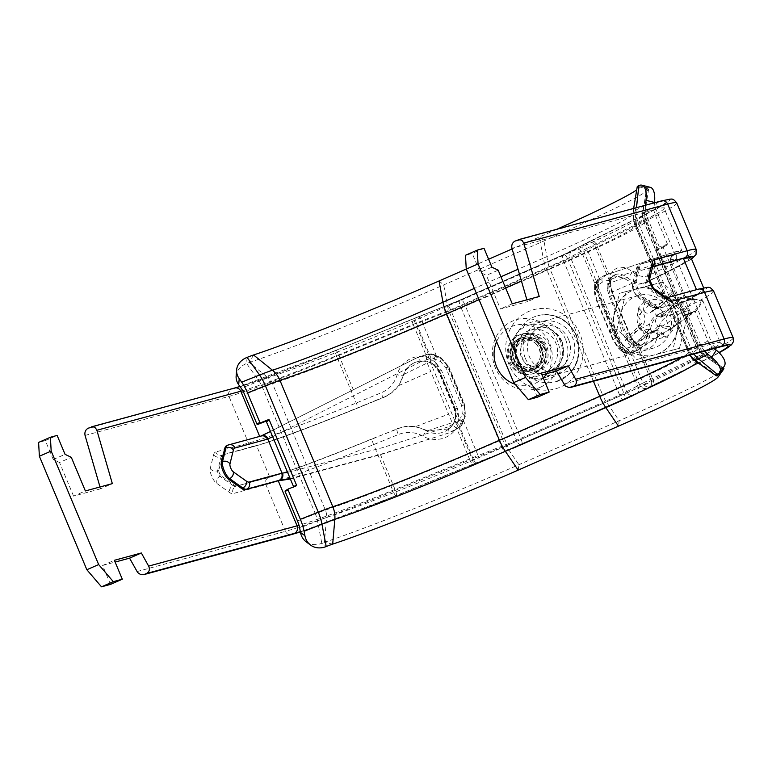 <?xml version="1.0" encoding="UTF-8"?>
<svg xmlns="http://www.w3.org/2000/svg" width="772" height="772" viewBox="0 0 772 772"><rect width="100%" height="100%" fill="white"/><g stroke="black" fill="none" stroke-linecap="round" stroke-linejoin="round"><path stroke-width="0.58" stroke-dasharray="3.86 2.9" d="M285.486 490.625L296.139 485.868M293.621 486.871A0.685 0.637 -120 0 1 293.235 487.547M714.254 348.5L712.469 347.033A13.684 11.802 -117.3 0 1 707.992 341.002L695.109 311.048L687.379 314.04L700.272 343.984A23.266 20.062 62.7 0 0 704.662 351.096M687.379 314.04L683.374 316.105L691.085 313.133L695.099 311.058L687.389 314.03M682.805 315.632L683.374 316.105L691.085 313.133L690.525 312.65L682.805 315.632L655.64 250.688L663.36 247.706L690.525 312.65M663.36 247.706L663.409 246.924L655.689 249.906L655.64 250.688M655.689 249.906L667.404 244.859L667.452 244.068L655.119 214.587A13.684 11.802 -117.3 0 1 654 207.263L654.473 202.795M645.479 205.227A23.266 20.062 62.7 0 0 647.399 217.569L659.684 247.831M667.404 244.859L663.409 246.924M521.708 339.67A15.392 14.475 74.8 0 1 523.609 339.005A15.392 14.475 74.8 0 1 541.616 350.073A15.392 14.475 74.8 0 1 531.667 368.717A15.392 14.475 74.8 0 1 513.988 358.671A15.392 14.475 74.8 0 1 521.708 339.67M524.844 338.821A15.392 14.475 -105.2 0 0 517.124 357.822A15.392 14.475 -105.2 0 0 534.813 367.868A15.392 14.475 -105.2 0 0 544.752 349.214A15.392 14.475 -105.2 0 0 526.755 338.146A15.392 14.475 -105.2 0 0 524.844 338.821M535.556 372.77A20.526 19.3 74.8 0 1 533.018 373.667A20.526 19.3 74.8 0 1 509.433 360.283A20.526 19.3 74.8 0 1 519.73 334.942A20.526 19.3 74.8 0 1 522.268 334.044A20.526 19.3 74.8 0 1 545.852 347.439A20.526 19.3 74.8 0 1 535.556 372.77M540.139 387.322A35.917 33.775 -105.2 0 0 557.268 340.645A35.917 33.775 -105.2 0 0 512.444 321.123A35.917 33.775 -105.2 0 0 495.325 367.8A35.917 33.775 -105.2 0 0 540.139 387.322M650.313 187.326A20.526 8.251 -75.8 0 0 647.341 187.799L646.753 188.233A176.219 8.347 -22.7 0 1 647.94 188.262A176.219 8.347 -22.7 0 1 648.683 188.908A176.219 8.347 -22.7 0 1 543.98 240.951L443.688 284.926A176.219 8.347 -22.7 0 1 249.221 362.512L246.596 363.487A20.526 15.797 4.7 0 0 236.145 375.945M306.195 541.847A20.526 16.82 126.4 0 0 321.799 543.276L326.218 546.537M712.469 347.033L703.244 351.8L722.544 367.588A20.526 9.283 -147.5 0 0 724.387 365.957M723.634 369.209A176.219 8.347 -22.7 0 1 619.183 420.74L518.89 464.705A176.219 8.347 -22.7 0 1 324.433 542.291L321.799 543.276L317.543 520.897L299.652 528.019M556.815 229.274A168.093 7.961 -22.7 0 1 539.348 237.004L512.125 248.931M488.608 259.247L466.249 269.042M637.238 186.65A13.684 0.647 157.3 0 0 637.296 186.699A13.684 0.647 157.3 0 0 637.392 186.708A168.093 7.961 -22.7 0 1 638.521 186.737A168.093 7.961 -22.7 0 1 639.226 187.355A168.093 7.961 -22.7 0 1 636.717 189.864M717.96 374.796L721.955 368.012A176.219 8.347 -22.7 0 1 723.065 368.032M637.296 186.699L646.714 188.233L642.545 213.429A19.126 0.907 157.3 0 0 642.748 213.506A162.651 7.701 -22.7 0 1 644.524 214.124A162.651 7.701 -22.7 0 1 547.888 262.171L447.596 306.137A162.651 7.701 -22.7 0 1 268.106 377.749A13.684 11.628 71.7 0 1 272.516 383.703A21.211 1.004 157.3 0 0 262.499 387.447L244.608 394.56M270.451 431.413L416.301 358.092L430.728 354.3L440.165 358.343C442.51 359.327 445.068 362.29 447.837 367.25L463.663 405.078C465.236 410.617 465.535 414.467 464.541 416.648L460.701 425.932L454.65 430.303L449.034 432.889L380.471 454.66L290.359 479.007M624.857 349.562L622.628 347.342C621.257 346.203 619.318 343.067 616.818 337.933L600.992 300.105C599.091 294.769 598.175 291.083 598.242 289.046L598.725 280.661L606.657 274.639L673.445 252.193L681.811 250.504L675.182 254.499L642.043 263.561A20.526 6.919 66.3 0 0 641.715 263.677A20.526 6.919 66.3 0 0 639.872 266.369L636.446 280.226A10.258 3.455 66.3 0 0 638.126 289.191A10.258 3.455 66.3 0 0 643.52 297.143L656.663 306.513A20.526 6.919 66.3 0 0 660.514 307.69L693.324 298.812L702.848 300.79L697.512 309.668L677.565 324.414L638.126 349.861L634.459 351.598L630.203 352.341L628.688 352.293L624.857 349.562L639.573 384.765A5.819 5.25 61.6 0 0 646.714 388.2A21.548 1.023 -22.7 0 1 649.435 386.82L698.515 362.994A142.656 6.755 157.3 0 0 718.935 352.524M537.37 397.242L529.467 378.328L542.002 374.922M526.89 299.835L527.421 301.659L500.449 308.974L486.389 275.353L480.136 272.362L472.223 253.448L465.477 255.281M568.597 339.477A22.735 21.384 -105.2 0 0 543.044 326.122A22.735 21.384 -105.2 0 0 529.389 356.664A22.735 21.384 -105.2 0 0 554.943 370.01A22.735 21.384 -105.2 0 0 568.597 339.477M457.854 424.204L454.621 421.107L454.998 420.007A5.472 1.727 -163.9 0 0 454.872 420.238A5.472 1.727 -163.9 0 0 458.066 422.863L456.59 428.161A25.997 25.553 -127.3 0 1 422.873 436.141A28.738 28.246 52.7 0 0 398.284 434.549L373.629 444.614A150.521 7.131 -22.7 0 1 265.906 484.681L233.105 493.578A19.155 6.456 -113.7 0 1 229.506 492.478L216.372 483.108A8.897 3.001 -113.7 0 1 211.692 476.218A8.897 3.001 -113.7 0 1 210.245 468.45L213.661 454.592A19.155 6.456 -113.7 0 1 215.697 451.967L248.507 443.07A150.521 7.131 157.3 0 0 356.22 403.003L380.876 392.938A28.738 28.246 52.7 0 0 397.155 374.671A25.997 25.553 -127.3 0 1 426.742 356.799A5.472 0.666 -78.2 0 0 426.424 361.547A5.472 0.666 -78.2 0 0 426.53 361.518A20.526 20.168 52.7 0 0 403.167 375.617A5.472 0.811 15.8 0 1 397.155 374.671M435.813 362.56L431.587 359.559L416.61 323.757A13.684 0.647 157.3 0 0 413.445 325.022L426.742 356.799L431.587 359.559A5.472 1.341 -60.5 0 0 430.959 363.207L434.289 365.59L438.535 371.486L438.978 371.187L438.535 371.486L454.361 409.314L457.342 408.32L454.361 409.314L455.538 416.349L454.621 421.107L452.875 424.484A5.472 0.955 -146.5 0 0 452.836 424.523A5.472 0.955 -146.5 0 0 456.59 428.161L469.887 459.938A13.684 0.647 -22.7 0 1 473.043 458.674L458.066 422.863L458.944 417.864L455.798 415.983L454.805 409.015L438.978 371.187L434.704 365.542L435.813 362.56L441.526 370.492L457.342 408.32L458.944 417.864M429.965 362.705L430.95 363.216A5.472 1.341 -60.5 0 0 431.249 363.245L426.53 361.518M430.477 358.748L430.197 362.715L426.405 361.064L420.296 360.881L414.506 362.531L409.768 365.59L405.445 371.014L398.719 385.595L391.462 392.958L385.469 396.461L359.781 406.95M410.8 364.751L410.26 365.166C415.075 361.624 420.46 360.418 426.424 361.547L430.197 362.715M454.998 420.007L456.348 415.664L455.316 408.735L439.5 370.907L435.244 365.233L430.564 362.435M438.535 371.486L441.526 370.492L438.535 371.486M435.244 365.233L434.704 365.542L431.249 363.245M359.762 406.95C319.396 423.548 272.738 441.198 256.507 445.521L223.706 454.418A13.684 4.613 66.3 0 0 223.484 454.496A13.684 4.613 66.3 0 0 222.249 456.3L218.833 470.158A3.416 1.148 66.3 0 0 219.393 473.139A3.416 1.148 66.3 0 0 221.188 475.793L234.331 485.163A13.684 4.613 66.3 0 0 236.898 485.945L269.698 477.048C285.814 472.85 337.142 453.251 372.953 438.477M627.163 352.881L629.691 352.997A5.472 4.13 -97.3 0 1 628.804 353.248A5.472 4.13 -97.3 0 1 624.172 349.282L597.364 285.196A5.472 4.024 -133.8 0 1 597.48 279.792A5.472 4.024 -133.8 0 1 598.763 279.059L594.923 283.363L595.627 286.952L602.343 282.127L645.016 267.575L668.05 260.289L676.465 258.774L671.379 262.133A5.472 5.23 63.7 0 1 673.956 255.04L673.647 255.165C670.887 256.729 670.028 259.093 671.051 262.277L670.704 262.393A5.472 5.143 74.8 0 1 673.319 255.281L675.182 254.499L655.862 209.27L511.942 248.294M605.991 274.88L603.685 275.787L605.991 274.88M226.64 445.647A20.526 6.919 -113.7 0 1 226.968 445.531L260.955 436.064M259.682 436.412L261.245 435.987A5.472 5.143 74.8 0 0 260.598 436.219L226.968 445.531M100.013 486.978L100.543 488.801L112.345 483.629M676.735 202.911A150.521 7.131 -22.7 0 1 645.595 220.937L596.524 244.763A13.684 0.647 157.3 0 0 594.797 245.641L581.885 252.627A27.367 1.293 -22.7 0 1 567.825 259.228L624.268 394.145A27.367 1.293 157.3 0 0 638.319 387.544L651.23 380.557A13.684 0.647 -22.7 0 1 652.958 379.679L639.67 347.902A5.472 3.609 111.6 0 0 637.778 344.273A5.472 3.609 111.6 0 0 637.768 344.264A5.472 3.609 111.6 0 0 635.771 344.302A20.526 13.259 -110.4 0 0 642.989 344.592A20.526 13.259 -110.4 0 0 650.111 332.645A5.472 2.403 -176 0 1 657.841 333.128A25.997 16.791 69.6 0 1 639.67 347.902L637.016 345.663L636.205 343.347L633.32 342.768L635.771 344.302M637.016 345.663L636.253 344.746A5.472 3.445 136.1 0 0 635.607 342.778A5.472 3.445 136.1 0 0 632.577 342.16L633.329 342.758L631.535 343.424L635.317 345.682L638.106 345.991L642.362 344.534L644.495 342.401L646.309 338.725L649.638 324.008L652.195 319.261L655.332 315.941L695.485 295.454L704.17 289.056L696.576 289.905L663.775 298.803A13.684 4.613 -113.7 0 1 661.208 298.011L648.065 288.651A3.416 1.148 -113.7 0 1 646.27 285.997A3.416 1.148 -113.7 0 1 645.71 283.006L649.127 269.148A13.684 4.613 -113.7 0 1 650.362 267.353A13.684 4.613 -113.7 0 1 650.584 267.276L652.678 266.707M691.49 258.861A145.049 6.871 -22.7 0 1 663.302 274.089L647.534 281.741A34.209 22.089 69.6 0 1 646.27 282.282A34.209 22.089 69.6 0 1 627.038 277.476A20.526 13.259 -110.4 0 0 615.496 274.591A20.526 13.259 -110.4 0 0 609.426 281.326A5.472 3.32 19.9 0 0 611.048 279.86A5.472 3.32 19.9 0 0 611.057 279.84A5.472 3.32 19.9 0 0 609.812 276.54A25.997 16.791 69.6 0 1 632.123 271.657A28.738 18.557 -110.4 0 0 649.339 275.247L665.107 267.585A150.521 7.131 157.3 0 0 696.247 249.559M609.426 281.326L608.896 284.376L610.613 282.185L609.629 280.207L609.812 276.54L596.524 244.763A5.472 4.169 64.1 0 0 590.493 241.173L639.563 217.347A145.049 6.871 157.3 0 0 660.832 201.125L517.51 239.986M660.185 275.247L643.501 283.314L638.869 284.192L632.519 283.092L623.544 278.113L612.968 275.527L607.41 281.712L607.11 285.042L608.896 284.376L608.828 285.389A5.472 3.049 -2.9 0 0 610.623 282.948A5.472 3.049 -2.9 0 0 609.774 281.442L609.629 280.207M608.828 285.389L608.886 289.182L611.077 287.271L610.305 286.065L609.774 281.442L594.797 245.641A5.472 4.941 61.6 0 0 588.071 242.398A19.155 0.907 -22.7 0 1 590.493 241.173L588.534 241.897A21.896 1.033 157.3 0 0 585.774 243.305L572.863 250.292A19.155 0.907 -22.7 0 1 563.02 254.914L459.919 300.115A19.155 0.907 -22.7 0 1 446.399 305.731L417.594 317.031A21.896 1.033 157.3 0 0 412.547 319.058L335.801 350.392A142.309 6.745 -22.7 0 1 239.957 386.511M607.11 285.042L607.429 289.751L608.886 289.182L610.488 295.994L613.479 295L610.488 295.994L626.314 333.822L629.296 332.828L628.862 333.128L613.036 295.3L610.305 286.065M626.314 333.822L629.991 339.622L631.998 339.323L633.32 340.056L633.436 341.369L628.862 333.128L629.296 332.828L625.166 334.276L628.524 340.182L631.535 343.424M403.766 375.163L403.167 375.617A34.209 33.621 -127.3 0 1 391.356 393.044A34.209 33.621 -127.3 0 1 383.79 397.368L359.134 407.442A5.472 0.975 67.8 0 1 359.086 407.462A5.472 0.975 67.8 0 1 356.22 403.003L336.698 356.355L413.445 325.022A5.472 0.975 67.8 0 1 412.142 319.367A19.155 0.907 -22.7 0 1 416.562 317.591A5.472 2.335 68.6 0 0 416.61 323.757L445.415 312.457A5.472 2.335 68.6 0 1 445.367 306.291A21.896 1.033 157.3 0 0 460.826 299.874A5.472 1.843 66.3 0 1 464.734 304.429A27.367 1.293 -22.7 0 1 445.415 312.457L501.848 447.374A27.367 1.293 157.3 0 0 521.168 439.345L464.734 304.429L567.825 259.228A5.472 1.843 66.3 0 0 563.917 254.673A21.896 1.033 157.3 0 0 575.159 249.395A5.472 4.941 61.6 0 1 581.885 252.627L638.319 387.544A5.472 4.941 -118.4 0 1 636.321 394.174L649.233 387.177A5.472 4.941 -118.4 0 0 651.23 380.557L636.253 344.746L633.436 341.369M628.524 340.182L629.991 339.622L632.577 342.16M607.429 289.751L609.34 296.448L625.166 334.276M629.691 352.997L635.79 350.768A5.472 4.13 -122.9 0 1 629.605 347.294L621.836 349.562M635.366 351.27L628.784 353.248A5.472 4.13 -97.3 0 1 628.784 353.258L624.529 353.055M627.356 351.453L626.044 351.964A5.472 3.754 -50.4 0 1 622.415 351.723L621.103 350.642A5.472 4.024 127.8 0 0 624.789 350.942L627.115 352.775L623.477 352.524L621.817 349.523L619.829 348.114A5.472 4.024 127.8 0 0 621.093 350.642M638.126 349.861L635.79 350.768L675.49 325.089C701.343 307.825 707.007 299.227 692.474 299.304L690.93 299.681L685.314 296.361L693.121 298.542L687.881 307.565L667.992 322.503L629.605 347.294M597.48 279.792A5.472 4.024 -133.8 0 1 597.499 279.782L603.675 275.797M602.343 282.127A5.472 4.178 -108.8 0 1 604.322 275.556L598.763 279.059M673.956 255.04C685.941 248.941 677.449 250.775 648.48 260.521L604.322 275.556M671.379 262.133L684.947 296.438A5.472 5.143 -105.2 0 0 691.78 299.411L659.327 308.211A20.526 6.919 -113.7 0 1 655.476 307.024L642.343 297.664A10.258 3.455 -113.7 0 1 636.939 289.712A10.258 3.455 -113.7 0 1 635.269 280.747L638.685 266.89A20.526 6.919 -113.7 0 1 640.538 264.188A20.526 6.919 -113.7 0 1 640.866 264.072L674.496 254.76M625.706 351.685A5.472 3.879 -49.6 0 1 621.962 351.347A5.472 3.879 -49.6 0 1 620.881 348.973L595.434 288.149A5.472 3.542 -177.9 0 1 594.575 286.123A5.472 3.542 -177.9 0 1 597.094 283.295L597.084 289.5A5.472 2.885 -4.4 0 0 594.556 292.192A5.472 2.885 -4.4 0 0 595.405 293.582L595.376 289.355A5.472 3.677 -176.1 0 1 594.527 287.155A5.472 3.677 -176.1 0 1 597.046 284.337L598.242 283.864M595.376 289.355L595.54 287.531A5.472 3.406 -177 0 1 594.604 285.486A5.472 3.406 -177 0 1 594.604 285.466A5.472 3.406 -177 0 1 597.123 282.803L597.094 283.295M595.54 287.531L595.656 286.981M597.267 281.355L597.123 282.803L598.435 282.282M622.415 351.723A5.472 3.754 -50.4 0 1 622.396 351.714A5.472 3.754 -50.4 0 1 621.354 349.262M628.688 352.293L627.24 352.862M598.725 280.661L597.2 281.249M691.008 257.723L681.551 264.342L660.205 275.237M696.479 289.674L697.753 289.384A5.472 5.143 74.8 0 1 698.428 289.153M649.638 324.008L629.624 334.816L607.41 281.712M632.519 283.092L611.781 292.154M647.119 334.488L633.194 343.347L629.624 334.816M623.544 278.113L608.211 283.623M633.995 345.267L633.194 343.347M462.573 422.12L465.062 416.369L464.184 404.798L448.358 366.97L440.687 358.063L435.061 355.352A5.472 1.65 109.9 0 1 435.649 355.255L434.424 354.792A5.472 1.583 112.2 0 1 434.424 358.739L459.871 419.563A5.472 1.92 23.6 0 1 462.814 422.873A5.472 1.92 23.6 0 1 462.438 423.259L463.113 421.83A5.472 1.988 -153.4 0 0 463.47 421.473A5.472 1.988 -153.4 0 0 460.652 417.893L459.437 420.248A5.472 1.766 23 0 1 462.573 423.432A5.472 1.766 23 0 1 462.206 423.799L462.438 423.259M447.837 367.25L445.811 367.655L461.637 405.483L462.206 413.522L460.652 417.893M440.687 358.063L441.285 357.986L448.783 366.661L445.811 367.655L440.465 361.508L440.687 358.063L440.165 358.343M434.52 355.641L435.061 355.352L433.825 354.879A5.472 1.583 112.2 0 1 434.414 354.782L433.806 354.541A5.472 1.419 112.7 0 1 433.594 358.536L440.465 361.508M433.825 354.879L433.256 354.637A5.472 1.419 112.7 0 1 433.806 354.531L431.538 354.001C432.86 353.692 433.295 355.139 432.822 358.353L433.594 358.536M432.667 354.956L433.256 354.637L431.538 354.001M431.413 353.933L427.128 354.309A5.472 0.897 80 0 1 427.244 354.232A5.472 0.897 80 0 1 428.991 359.009L432.812 358.324M427.128 354.309L417.343 357.532A5.472 0.984 63.1 0 1 420.624 361.798L428.991 359.009L455.798 423.095A5.472 1.004 55.5 0 1 458.095 428.219A5.472 1.004 55.5 0 1 458.057 428.238L461.637 425.314M272.661 436.682L420.624 361.798M416.301 358.092L270.48 431.48M261.332 435.939L259.421 436.73M460.701 425.932L461.376 425.565L459.079 420.904L447.885 426.964A5.472 0.946 72.5 0 1 448.802 432.745L458.057 428.238M380.963 454.206L447.76 433.314M290.175 478.563L380.953 454.216M447.885 426.964L382.42 447.692L287.599 472.387M459.437 420.248L459.031 420.875M461.444 425.411L462.206 423.799L461.617 424.108M430.728 354.3L431.374 353.952M398.719 385.595L430.776 371.506L426.405 361.064M404.017 374.352L427.205 362.975M372.972 438.467L403.1 426.752L409.498 426.019L415.838 426.501L427.591 430.728L448.831 428.952L452.99 424.619L430.776 371.506M427.591 430.728L452.189 422.709M359.134 407.442A145.049 6.871 -22.7 0 1 255.329 446.042L256.507 445.521L269.698 477.048L268.521 477.569A5.472 5.143 -105.2 0 0 265.906 484.681L285.428 531.339A150.521 7.131 157.3 0 0 393.141 491.272L373.629 444.614A5.472 0.975 -112.2 0 1 372.316 438.959L396.972 428.894A5.472 0.975 -112.2 0 0 398.284 434.549M415.838 426.501L448.628 414.168M452.99 424.619L454.988 420.827L456.348 415.664M100.543 488.801L73.572 496.116L85.374 490.944M73.572 496.116L59.512 462.496L71.304 457.323M59.512 462.496L53.258 459.514L65.051 454.341M53.258 459.514L45.345 440.6L57.138 435.427M45.345 440.6L38.6 442.424M110.492 584.385L102.589 565.471L114.381 560.298M102.589 565.471L115.124 562.074M541.259 373.156L529.467 378.328M484.015 248.275L472.223 253.448M491.928 267.189L480.136 272.362M498.181 270.181L486.389 275.353M512.251 303.801L500.449 308.974M539.223 296.487L527.421 301.659M679.485 348.307L688.769 310.527L679.91 299.739L671.823 309.659A19.754 18.567 74.8 0 1 672.016 329.287L672.914 330.31L669.575 333.861L666.139 337.383L665.232 336.37A19.754 18.567 74.8 0 1 646.608 335.955L634.681 346.908L643.549 357.697L679.485 348.307L672.74 350.131L682.033 312.351L655.38 283.951L619.443 293.341L610.16 331.12L636.803 359.52L672.74 350.131M672.981 292.366L662.125 282.127L626.188 291.517L616.896 329.297L627.761 339.535L639.689 328.582A19.754 18.567 74.8 0 1 639.496 308.945L638.512 307.951L645.286 300.877L646.28 301.871A19.754 18.567 74.8 0 1 664.904 302.277L672.981 292.366L670.414 293.061L653.855 310.334A7.527 7.073 -105.2 0 0 656.171 308.752L658.149 306.696L664.277 313.229L662.308 315.285A7.527 7.073 -105.2 0 0 660.774 317.707L669.392 312.197L671.823 309.659M664.904 302.277L662.472 304.815L653.855 310.334M626.188 291.517L619.443 293.341M662.125 282.127L655.38 283.951M616.896 329.297L610.16 331.12M639.496 308.945L641.976 311.589A10.258 9.65 74.8 0 1 642.121 326.045L639.689 328.582M643.549 357.697L636.803 359.52M627.761 339.535L625.185 340.23L632.114 347.612L634.681 346.908M688.769 310.527L682.033 312.351M679.91 299.739L677.333 300.443L670.414 293.061M660.774 317.707L677.333 300.443M672.016 329.287L669.536 326.643A10.258 9.65 74.8 0 1 669.392 312.197M672.914 330.31L657.985 326.286L657.068 325.302A5.472 5.143 74.8 0 1 656.991 317.601L657.898 316.655L652.359 310.749L651.452 311.695A5.472 5.143 74.8 0 1 644.137 311.531L643.221 310.556L637.788 316.211L638.714 317.195A5.472 5.143 74.8 0 1 638.791 324.906L637.884 325.852L643.423 331.748L644.331 330.802A5.472 5.143 74.8 0 1 651.636 330.966L652.562 331.95L657.985 326.286M632.114 347.612L648.673 330.339A7.527 7.073 -105.2 0 0 646.347 331.921L644.379 333.977L638.241 327.444L640.22 325.388A7.527 7.073 -105.2 0 0 641.744 322.966L642.121 326.045M641.744 322.966L625.185 340.23M646.608 335.955L649.04 333.417L648.673 330.339M638.241 327.444L637.884 325.852M649.04 333.417A10.258 9.65 74.8 0 1 657.107 330.686A10.258 9.65 74.8 0 1 662.752 333.726L665.232 336.37M662.472 304.815A10.258 9.65 74.8 0 1 660.591 306.33A10.258 9.65 74.8 0 1 648.76 304.515L646.28 301.871M658.149 306.696L652.359 310.749M664.277 313.229L657.898 316.655M645.286 300.877L643.221 310.556M638.512 307.951L637.788 316.211M644.379 333.977L643.423 331.748M666.139 337.383L652.562 331.95M536.685 344.428A13.684 12.863 -105.2 0 0 524.063 340.655A13.684 12.863 -105.2 0 0 518.601 363.294A13.684 12.863 -105.2 0 0 531.223 367.067A13.684 12.863 -105.2 0 0 536.685 344.428M542.301 342.903A13.684 12.863 74.8 0 1 536.839 365.542A13.684 12.863 74.8 0 1 524.217 361.769A13.684 12.863 74.8 0 1 529.679 339.13A13.684 12.863 74.8 0 1 542.301 342.903M520.82 365.31A18.817 17.688 74.8 0 1 519.459 363.68A18.817 17.688 74.8 0 1 515.619 349.513A18.817 17.688 74.8 0 1 527.372 334.469A18.817 17.688 74.8 0 1 545.698 339.362A18.817 17.688 74.8 0 1 545.958 365.86A18.817 17.688 74.8 0 1 520.82 365.31M521.93 366.748A22.234 20.912 74.8 0 1 520.318 364.828A22.234 20.912 74.8 0 1 515.783 348.095A22.234 20.912 74.8 0 1 529.669 330.31A22.234 20.912 74.8 0 1 551.333 336.09A22.234 20.912 74.8 0 1 551.633 367.404A22.234 20.912 74.8 0 1 521.93 366.748M554.721 332.549A27.367 25.737 -105.2 0 0 529.467 325.012A27.367 25.737 -105.2 0 0 518.543 370.29A27.367 25.737 -105.2 0 0 543.797 377.836A27.367 25.737 -105.2 0 0 554.721 332.549M663.737 302.991A27.367 25.737 74.8 0 1 652.803 348.278A27.367 25.737 74.8 0 1 627.549 340.732A27.367 25.737 74.8 0 1 638.483 295.444A27.367 25.737 74.8 0 1 663.737 302.991M668.253 298.272A34.209 32.163 -105.2 0 0 636.688 288.844A34.209 32.163 -105.2 0 0 623.033 345.441A34.209 32.163 -105.2 0 0 654.598 354.879A34.209 32.163 -105.2 0 0 668.253 298.272M654.772 354.83A34.209 32.163 74.8 0 1 623.477 345.325A34.209 32.163 74.8 0 1 614.802 312.235A34.209 32.163 74.8 0 1 637.141 288.718A34.209 32.163 74.8 0 1 637.411 288.651A34.209 32.163 74.8 0 1 668.706 298.156A34.209 32.163 74.8 0 1 677.382 331.246A34.209 32.163 74.8 0 1 655.042 354.753A34.209 32.163 74.8 0 1 654.772 354.83M247.098 357.388L246.596 363.487L259.074 381.127A13.684 4.738 68.3 0 1 262.499 387.447L315.372 513.853L297.481 520.975M687.948 314.503L695.668 311.521M647.399 217.569L638.174 222.336A30.783 1.457 157.3 0 0 634.584 224.642A30.783 1.457 157.3 0 0 634.912 224.71A23.266 23.025 86.6 0 1 633.387 211.982A154.525 7.324 -22.7 0 1 635.076 212.57A154.525 7.324 -22.7 0 1 543.266 258.215L539.348 237.004L543.98 240.951L547.888 262.171A13.684 4.613 66.3 0 0 550.002 269.032L449.709 313.007A160.576 7.604 -22.7 0 1 272.516 383.703L325.388 510.109A13.684 11.628 71.7 0 1 326.575 517.52A19.126 0.907 157.3 0 0 317.543 520.897A13.684 4.738 68.3 0 0 315.372 513.853A21.211 1.004 157.3 0 1 325.388 510.109A160.576 7.604 -22.7 0 0 502.591 439.413A13.684 4.613 66.3 0 0 506.065 445.907L518.89 464.705L518.176 470.109M700.272 343.984L691.056 348.751L638.174 222.336A23.266 20.062 -117.3 0 1 636.273 209.878L636.504 207.658M667.452 244.068L659.732 247.05M515.194 384.302A30.783 28.95 -105.2 0 0 535.015 383.452A30.783 28.95 -105.2 0 0 543.247 377.894M546.846 373.609A30.783 28.95 -105.2 0 0 537.582 328.949A30.783 28.95 -105.2 0 0 496.608 341.668M534.427 373.079A20.526 19.3 74.8 0 1 531.889 373.976A20.526 19.3 74.8 0 1 508.314 360.582A20.526 19.3 74.8 0 1 518.61 335.251A20.526 19.3 74.8 0 1 521.148 334.353A20.526 19.3 74.8 0 1 544.723 347.747A20.526 19.3 74.8 0 1 534.427 373.079M593.436 381.262L546.856 269.891L521.438 281.027M505.621 287.966L479.026 299.623M537.65 370.541A18.904 17.775 74.8 0 1 514.056 360.263A18.904 17.775 74.8 0 1 523.069 335.704A18.904 17.775 74.8 0 1 546.663 345.972A18.904 17.775 74.8 0 1 537.65 370.541M638.84 185.647L647.341 187.799L644.774 212.03A13.684 11.802 62.7 0 0 645.894 219.364A21.211 1.004 157.3 0 0 643.423 220.946A21.211 1.004 157.3 0 0 643.645 220.995A160.576 7.604 -22.7 0 1 645.382 221.371A160.576 7.604 -22.7 0 1 550.002 269.032L602.874 395.447L502.591 439.413L449.709 313.007A13.684 4.613 66.3 0 1 447.596 306.137L443.688 284.926L439.065 280.969M645.035 205.352L636.273 209.878A27.252 1.293 157.3 0 0 633.088 211.875A27.252 1.293 157.3 0 0 633.387 211.982L637.392 186.708L646.753 188.233L642.748 213.506A13.684 13.549 -93.4 0 0 643.645 220.995L696.527 347.4A160.576 7.604 -22.7 0 1 698.264 347.786A160.576 7.604 -22.7 0 1 602.874 395.447A13.684 4.613 66.3 0 0 606.358 401.942L619.183 420.74L618.468 426.144M253.563 354.975L249.221 362.512L268.106 377.749A19.126 0.907 157.3 0 0 259.074 381.127L241.182 388.239M655.119 214.587L645.894 219.364L698.776 345.769A21.211 1.004 157.3 0 0 696.296 347.352A21.211 1.004 157.3 0 0 696.527 347.4A13.684 13.549 -93.4 0 0 701.217 353.277A162.651 7.701 -22.7 0 1 702.819 353.479A162.651 7.701 -22.7 0 1 606.358 401.942L506.065 445.907A162.651 7.701 -22.7 0 1 326.575 517.52L324.433 542.291L332.684 544.115M716.512 375.848L695.775 361.113A23.266 23.025 86.6 0 1 687.794 351.125L634.912 224.71A150.994 7.151 -22.7 0 1 636.543 225.067A150.994 7.151 -22.7 0 1 546.856 269.891A23.266 7.845 -113.7 0 1 543.266 258.215L518.031 269.274M500.941 276.762L474.336 288.429M693.97 353.991A23.266 20.062 -117.3 0 1 691.056 348.751A30.783 1.457 157.3 0 0 687.466 351.048A30.783 1.457 157.3 0 0 687.794 351.125A150.994 7.151 -22.7 0 1 689.425 351.482A150.994 7.151 -22.7 0 1 681.966 357.253M695.504 361.074A27.252 1.293 157.3 0 0 695.775 361.113A154.525 7.324 -22.7 0 1 697.29 361.306A154.525 7.324 -22.7 0 1 697.174 362.251M707.992 341.002L698.776 345.769A13.684 11.802 62.7 0 0 703.244 351.8A19.126 0.907 157.3 0 0 701.034 353.258A19.126 0.907 157.3 0 0 701.217 353.277L721.955 368.012L716.792 375.433M654 207.263L644.774 212.03A19.126 0.907 157.3 0 0 642.545 213.429L643.423 220.946L696.296 347.352L701.034 353.258L721.907 368.012M563.714 384.128L712.17 343.878A5.819 5.472 -105.2 0 0 718.703 347.284M693.324 298.812L712.17 343.878A136.837 6.485 -22.7 0 1 720.421 342.797A136.837 6.485 -22.7 0 1 692.108 359.183A5.819 4.429 64.1 0 0 698.515 362.994M677.565 324.414L692.108 359.183L643.037 383.008A5.819 4.429 64.1 0 0 649.435 386.82L651.153 386.183A19.155 0.907 157.3 0 0 648.731 387.409L635.819 394.395A21.896 1.033 -22.7 0 1 624.577 399.684L521.476 444.875A21.896 1.033 -22.7 0 1 506.027 451.302L477.221 462.602A19.155 0.907 157.3 0 0 472.802 464.368L396.055 495.701A5.472 0.975 -112.2 0 0 396.055 495.701A145.049 6.871 -22.7 0 1 300.385 531.889L396.017 495.73L472.763 464.397A5.472 0.975 -112.2 0 0 472.802 464.368L473.149 464.107A21.548 1.023 -22.7 0 1 478.129 462.11L506.934 450.809A19.503 0.926 157.3 0 0 520.695 445.097L623.795 399.896A19.503 0.926 157.3 0 0 633.802 395.187L646.714 388.2M630.203 352.341L643.037 383.008A27.367 1.293 157.3 0 0 639.573 384.765L626.671 391.751A5.819 5.25 61.6 0 0 633.802 395.187L635.819 394.395A5.472 4.941 -118.4 0 0 636.321 394.174L624.664 399.645A5.472 1.843 -113.7 0 1 624.577 399.684M520.695 445.097A5.819 1.959 66.3 0 1 516.545 440.252A13.684 0.647 -22.7 0 1 506.886 444.267L450.578 309.659A13.684 0.647 157.3 0 0 460.237 305.644L516.545 440.252L619.636 395.052L563.338 260.444A13.684 0.647 157.3 0 0 570.363 257.144L626.671 391.751A13.684 0.647 -22.7 0 1 619.636 395.052A5.819 1.959 66.3 0 0 623.795 399.896M463.354 420.364L478.08 455.567L506.886 444.267A5.819 2.48 68.6 0 1 506.934 450.809L506.027 451.302A5.472 2.335 -111.4 0 1 505.911 451.35A5.472 2.335 -111.4 0 1 501.848 447.374L473.043 458.674A5.472 2.335 -111.4 0 0 477.106 462.65A5.472 2.335 -111.4 0 0 477.221 462.602M458.935 427.427L471.76 458.095A27.367 1.293 157.3 0 1 478.08 455.567A5.819 2.48 68.6 0 1 478.129 462.11M380.471 454.66L395.013 489.429L471.76 458.095A5.819 1.033 67.8 0 1 473.149 464.107L396.403 495.441A5.819 1.033 67.8 0 0 395.013 489.429A136.837 6.485 -22.7 0 1 299.005 525.307M300.337 531.638A142.656 6.755 157.3 0 0 396.403 495.441M242.726 390.7A136.837 6.485 157.3 0 0 338.705 354.821L415.452 323.487A27.367 1.293 -22.7 0 1 421.773 320.959L450.578 309.659A5.472 2.335 -111.4 0 0 446.515 305.683A5.472 2.335 -111.4 0 0 446.399 305.731L416.562 317.591M417.594 317.031A5.472 2.335 -111.4 0 1 417.71 316.983A5.472 2.335 -111.4 0 1 421.773 320.959L436.624 356.471M459.919 300.115A5.472 1.843 -113.7 0 0 459.832 300.144A5.472 1.843 -113.7 0 0 460.237 305.644L563.338 260.444A5.472 1.843 -113.7 0 1 562.933 254.943A5.472 1.843 -113.7 0 1 563.02 254.914M565.509 339.323A29.577 27.811 -105.2 0 0 517.375 332.491A29.577 27.811 -105.2 0 0 537.129 379.708A29.577 27.811 -105.2 0 0 565.509 339.323M598.126 285.669L583.275 250.157A5.472 4.941 -118.4 0 1 585.273 243.537A5.472 4.941 -118.4 0 1 585.774 243.305M588.071 242.398L572.863 250.292A5.472 4.941 -118.4 0 0 572.361 250.524A5.472 4.941 -118.4 0 0 570.363 257.144L583.275 250.157A27.367 1.293 -22.7 0 1 586.73 248.401A5.472 4.169 -115.9 0 1 588.254 242.022A5.472 4.169 -115.9 0 1 588.534 241.897L637.604 218.071A5.472 4.169 -115.9 0 0 637.325 218.196C654.145 209.878 663.283 204.908 664.721 203.277L664.113 208.189A136.837 6.485 157.3 0 0 655.862 209.27A5.472 5.143 74.8 0 1 658.477 202.158A142.309 6.745 -22.7 0 1 637.604 218.071M561.862 341.301A22.735 21.384 74.8 0 1 548.207 371.843A22.735 21.384 74.8 0 1 521.611 355.496A22.735 21.384 74.8 0 1 536.299 327.955A22.735 21.384 74.8 0 1 561.862 341.301M576.24 335.743A34.209 32.163 74.8 0 1 555.695 381.696A34.209 32.163 74.8 0 1 517.25 361.605A34.209 32.163 74.8 0 1 537.794 315.661A34.209 32.163 74.8 0 1 576.24 335.743M509.105 364.809A41.051 38.6 74.8 0 1 548.496 308.771A41.051 38.6 74.8 0 1 575.902 374.285A41.051 38.6 74.8 0 1 509.105 364.809M396.017 495.73A5.472 0.975 -112.2 0 1 393.141 491.272L469.887 459.938A5.472 0.975 -112.2 0 0 472.763 464.397L521.573 444.846A5.472 1.843 -113.7 0 0 521.168 439.345L624.268 394.145A5.472 1.843 -113.7 0 1 624.664 399.645L521.573 444.846A5.472 1.843 -113.7 0 1 521.476 444.875M525.394 358.411A27.367 25.737 -105.2 0 0 559.546 373.291A27.367 25.737 -105.2 0 0 572.592 337.721A27.367 25.737 -105.2 0 0 538.441 322.85A27.367 25.737 -105.2 0 0 525.394 358.411M384.36 396.933L383.79 397.368A5.472 0.975 67.8 0 1 383.752 397.397A5.472 0.975 67.8 0 1 380.876 392.938M391.906 392.62L383.752 397.397L359.086 407.462C309.408 427.659 274.6 440.6 254.654 446.284L221.853 455.181A5.472 5.143 74.8 0 0 222.529 454.94L255.329 446.042A5.472 5.143 74.8 0 1 248.507 443.07L228.985 396.412A5.472 5.143 74.8 0 1 231.6 389.3A145.049 6.871 157.3 0 0 335.395 350.691L412.547 319.058A5.472 0.975 -112.2 0 1 412.586 319.029A5.472 0.975 -112.2 0 1 415.452 323.487L428.412 354.473M223.706 454.418L222.529 454.94A13.684 4.613 66.3 0 0 222.307 455.017L221.853 455.181A5.472 5.143 74.8 0 1 215.697 451.967M223.484 454.496L222.307 455.017A13.684 4.613 66.3 0 0 221.072 456.812A5.472 4.719 13.9 0 1 213.661 454.592M222.249 456.3L221.072 456.812L217.656 470.669A5.472 4.719 13.9 0 1 210.245 468.45M218.833 470.158L217.656 470.669A3.416 1.148 66.3 0 0 218.206 473.661A3.416 1.148 66.3 0 0 220.01 476.314A5.472 4.487 -54.5 0 0 216.372 483.108M221.188 475.793L220.01 476.314L233.144 485.675A5.472 4.487 -54.5 0 0 229.506 492.478M234.331 485.163L233.144 485.675A13.684 4.613 66.3 0 0 235.711 486.466A5.472 5.143 -105.2 0 0 233.105 493.578M236.898 485.945L268.521 477.569A145.049 6.871 157.3 0 0 372.316 438.959M397.551 428.46L396.972 428.894A34.209 33.621 -127.3 0 1 426.25 430.786L422.873 436.141M426.848 430.332L426.25 430.786A20.526 20.168 52.7 0 0 452.875 424.484M438.978 371.187L439.5 370.907M454.805 409.015L455.316 408.735M234.63 388.026A5.472 5.143 -105.2 0 0 233.955 388.268L90.633 427.128M353.383 389.908L338.705 354.821A5.472 0.975 -112.2 0 0 335.839 350.363A5.472 0.975 -112.2 0 0 335.801 350.392M235.286 387.901A142.309 6.745 -22.7 0 1 233.955 388.268L88.269 428.161M599.69 279.387L586.73 248.401L635.8 224.575A5.472 4.169 -115.9 0 1 637.325 218.196L562.933 254.943L459.832 300.144L335.839 350.363L239.938 386.483M650.478 259.662L635.8 224.575A136.837 6.485 157.3 0 0 664.113 208.189L681.811 250.504M515.146 241.018L660.832 201.125A5.472 5.143 -105.2 0 1 661.507 200.884M663.302 274.089A5.472 4.169 64.1 0 0 663.582 273.963A5.472 4.169 64.1 0 0 665.107 267.585L645.595 220.937A5.472 4.169 64.1 0 0 639.563 217.347M460.826 299.874L563.917 254.673M85.065 435.437L228.985 396.412A150.521 7.131 -22.7 0 0 336.698 356.355A5.472 0.975 67.8 0 1 335.395 350.691M137.011 571.579L285.428 531.339A5.472 5.143 -105.2 0 0 291.575 534.552M647.197 333.726L650.111 332.645A34.209 22.089 69.6 0 1 660.726 313.268L676.484 305.615A5.472 4.169 -115.9 0 1 682.516 309.196L702.028 355.853L652.958 379.679A5.472 4.169 -115.9 0 1 651.433 386.058L649.233 387.177A5.472 4.941 -118.4 0 1 648.731 387.409M733.178 337.827A150.521 7.131 157.3 0 1 702.028 355.853A5.472 4.169 -115.9 0 1 700.503 362.232L651.433 386.058A5.472 4.169 -115.9 0 1 651.153 386.183L700.223 362.358A5.472 4.169 -115.9 0 0 700.503 362.232L719.166 352.756A145.049 6.871 -22.7 0 1 700.223 362.358M657.927 314.3L660.726 313.268A5.472 4.169 -115.9 0 1 666.747 316.858A28.738 18.557 -110.4 0 0 657.841 333.128M713.656 291.169A150.521 7.131 -22.7 0 1 682.516 309.196L666.747 316.858M676.484 305.615A145.049 6.871 157.3 0 0 697.753 289.384L664.953 298.281A5.472 5.143 74.8 0 1 666.796 297.876M663.775 298.803L664.953 298.281A13.684 4.613 -113.7 0 1 662.386 297.5A5.472 4.487 125.5 0 1 666.641 297.77L665.628 298.04L667.066 298.031M661.208 298.011L662.386 297.5L649.252 288.13A5.472 4.487 125.5 0 1 653.508 288.4L653.508 288.4M648.065 288.651L649.252 288.13A3.416 1.148 -113.7 0 1 647.447 285.476A3.416 1.148 -113.7 0 1 646.888 282.494A5.472 4.719 -166.1 0 0 649.513 279.512A5.472 4.719 -166.1 0 0 649.542 279.387M645.71 283.006L646.888 282.494L650.313 268.637A5.472 4.719 -166.1 0 0 652.938 265.655M649.127 269.148L650.313 268.637A13.684 4.613 -113.7 0 1 651.549 266.832A13.684 4.613 -113.7 0 1 651.761 266.755A5.472 5.143 -105.2 0 0 652.813 266.128M650.584 267.276L652.726 266.494M644.745 282.784L647.534 281.741A5.472 4.169 64.1 0 0 647.814 281.626A5.472 4.169 64.1 0 0 649.339 275.247M624.123 278.557L627.038 277.476A5.472 2.808 129.2 0 0 632.123 271.657M610.488 295.994L609.34 296.448M693.69 298.764L692.474 299.304A5.472 5.201 87.7 0 1 690.718 299.7A5.472 5.201 87.7 0 1 690.699 299.71A5.472 5.201 87.7 0 1 685.681 296.323M670.704 262.393L638.261 271.184A5.472 5.143 74.8 0 1 640.866 264.072L642.043 263.561M638.261 271.184A15.054 5.076 66.3 0 0 636.659 273.249A5.472 4.719 13.9 0 1 636.07 269.872A5.472 4.719 13.9 0 1 638.685 266.89L639.872 266.369M636.659 273.249L633.243 287.107A5.472 4.719 13.9 0 1 632.644 283.729A5.472 4.719 13.9 0 1 635.269 280.747L636.446 280.226M633.243 287.107A4.786 1.612 66.3 0 0 634.024 291.295A4.786 1.612 66.3 0 0 636.543 295A5.472 4.487 -54.5 0 0 638.087 297.394A5.472 4.487 -54.5 0 0 642.343 297.664L643.52 297.143M636.543 295L649.677 304.371A5.472 4.487 -54.5 0 0 651.221 306.754A5.472 4.487 -54.5 0 0 655.476 307.024L656.663 306.513M649.677 304.371A15.054 5.076 66.3 0 0 652.504 305.229A5.472 5.143 -105.2 0 0 659.327 308.211L660.514 307.69M652.504 305.229L684.947 296.438M692.117 299.333L692.957 298.889M619.829 348.114L617.166 345.586A5.472 3.291 137.8 0 0 617.725 347.458A5.472 3.291 137.8 0 0 621.479 347.796L624.789 350.942L625.976 350.478M617.166 345.586L613.122 339.072L612.688 339.371L615.67 338.377L621.479 347.796L622.628 347.342M613.122 339.072L597.296 301.244L599.844 300.549L615.67 338.377L616.818 337.933M597.296 301.244L595.405 293.582M598.242 289.046L597.084 289.5L599.844 300.549L600.992 300.105M464.541 416.648L465.448 415.934L461.752 425.16M465.062 416.369L462.206 413.522M463.663 405.078L461.637 405.483M448.358 366.97L448.793 366.661L464.619 404.489L465.458 415.925M441.275 357.986L435.649 355.265A5.472 1.65 109.9 0 1 435.862 359.289M669.536 326.643L657.068 325.302M640.22 325.388L638.791 324.906M641.976 311.589L638.714 317.195M648.76 304.515L644.137 311.531M656.171 308.752L651.452 311.695M646.347 331.921L644.331 330.802M662.752 333.726L651.636 330.966M662.308 315.285L656.991 317.601M538.499 342.189A17.1 16.087 74.8 0 1 531.667 370.492A17.1 16.087 74.8 0 1 515.889 365.774A17.1 16.087 74.8 0 1 522.712 337.47A17.1 16.087 74.8 0 1 538.499 342.189M517.24 364.712A15.739 14.793 -105.2 0 0 538.258 365.175A15.739 14.793 -105.2 0 0 538.045 343.009A15.739 14.793 -105.2 0 0 517.028 342.546A15.739 14.793 -105.2 0 0 517.24 364.712M537.148 342.556A17.1 16.087 -105.2 0 0 521.37 337.837A17.1 16.087 -105.2 0 0 514.538 366.14A17.1 16.087 -105.2 0 0 530.316 370.859A17.1 16.087 -105.2 0 0 537.148 342.556M535.797 343.617A15.739 14.793 74.8 0 1 536.009 365.783A15.739 14.793 74.8 0 1 514.992 365.32A15.739 14.793 74.8 0 1 514.779 343.154A15.739 14.793 74.8 0 1 535.797 343.617M296.216 485.829L293.312 487.508M526.755 338.146L523.609 339.005M534.813 367.868L531.667 368.717M522.268 334.044L521.148 334.353C529.978 331.198 537.775 336.148 544.54 349.224C546.605 360.524 543.179 368.495 534.263 373.137L533.018 373.667M648.683 188.908L644.524 214.124L645.382 221.371L698.264 347.786L702.819 353.479L723.171 367.868M638.521 186.737L647.94 188.262M718.163 376.06L697.29 361.306L689.425 351.482L636.543 225.067L635.076 212.57L639.226 187.355M633.658 208.43L633.088 211.875L634.584 224.642L689.686 355.159M721.907 367.974L716.377 375.752M724.657 346.01L720.421 342.797L702.848 300.79M543.044 326.122L536.299 327.955C546.277 325.253 554.653 329.721 561.447 341.359C566.262 354.946 561.852 365.108 548.207 371.843L554.943 370.01M555.695 381.696C567.632 379.785 582.773 363.255 577.417 340.452C575.391 327.859 559.189 310.73 537.794 315.661C555.348 312.438 568.298 319.116 576.655 335.695C583.14 357.861 576.153 373.194 555.695 381.696M454.544 421.242L452.836 424.523L448.831 428.962M636.089 343.25L637.778 344.283L642.989 344.592L640.548 345.499M629.305 332.828L633.252 339.96L636.128 343.289M652.958 265.558L650.362 267.353M643.501 283.314L663.582 273.963L691.548 258.996M610.613 282.147L611.048 279.84L615.496 274.591L612.987 275.517M610.613 282.098L611.086 286.933L613.479 295L629.296 332.828M693.121 298.542L694.385 299.97L690.921 299.671M691.123 299.642L658.651 308.443L651.221 306.754L638.087 297.394C633.59 292.752 631.776 288.197 632.644 283.729L636.07 269.872C637.411 268.038 634.381 268.984 640.538 264.188L641.715 263.677M597.509 279.792L595.087 282.996M673.84 255.098L677.71 252.975C676.426 253.747 676.011 255.677 676.465 258.774M621.103 350.642L617.735 347.458L612.698 339.371L596.862 301.543C595.212 296.902 594.45 293.785 594.565 292.192L594.614 285.466M594.604 285.486L594.778 283.855M622.396 351.714L623.4 352.466M676.426 258.794L693.063 298.561M675.046 254.567L673.831 255.098M703.639 287.908L704.122 289.075M376.591 378.174L417.353 357.523L427.244 354.232L432.002 353.827M454.988 430.12L461.531 425.468M461.704 425.256L462.573 423.432M261.177 436.006L259.971 436.537M454.023 430.651L454.978 430.129M373.783 379.592L376.562 378.193M660.591 306.33L657.86 307.989M650.449 312.506L654.81 309.852M657.107 330.686L648.634 329.345M531.667 370.492C539.84 368.669 543.556 361.769 542.803 349.793C537.669 339.14 530.972 335.029 522.712 337.47L521.37 337.837C513.197 339.661 509.481 346.56 510.234 358.536L514.442 366.131C519.016 370.685 524.304 372.258 530.316 370.859L531.667 370.492M529.679 339.13L524.063 340.655M536.839 365.542L531.223 367.067M519.459 363.68L520.318 364.828M515.619 349.513L515.783 348.095M638.483 295.444L529.467 325.012M652.803 348.278L543.797 377.836"/><path stroke-width="1.16" d="M236.637 369.846L236.145 375.945A20.526 15.797 4.7 0 0 238.702 384.745L241.182 388.239A13.684 4.738 68.3 0 1 244.608 394.56L256.931 424.04A0.685 0.637 60 0 0 257.79 424.426L260.695 422.757A0.685 0.637 -120 0 1 259.836 422.361L247.503 392.89A23.266 8.058 -111.7 0 0 241.684 382.15L239.204 378.647A20.526 15.797 -175.3 0 1 236.637 369.846A20.526 15.797 -175.3 0 1 247.098 357.388A13.684 0.647 157.3 0 1 253.563 354.975A168.093 7.961 -22.7 0 0 439.065 280.969L466.249 269.042M260.695 422.757L268.444 419.669L265.549 421.348L257.79 424.426M288.236 489.043L285.486 490.625A0.685 0.637 60 0 0 285.148 491.494L297.481 520.975A13.684 4.738 68.3 0 1 299.652 528.019L300.491 532.458A20.526 16.82 126.4 0 0 306.195 541.847L310.614 545.109A20.526 16.82 -53.6 0 1 304.911 535.71L304.062 531.281A23.266 8.058 -111.7 0 0 300.376 519.295L288.053 489.824A0.685 0.637 -120 0 1 288.381 488.956L296.139 485.868A0.685 0.637 60 0 0 296.467 484.999L293.572 486.678A0.685 0.637 -120 0 1 293.621 486.871M293.572 486.678L266.408 421.734L269.303 420.065A0.685 0.637 60 0 0 268.444 419.669M265.549 421.348A0.685 0.637 -120 0 1 266.408 421.734M269.303 420.065L296.467 484.999M704.662 351.096A23.266 20.062 62.7 0 0 707.876 354.242L711.707 357.368A20.526 9.283 32.5 0 1 719.793 373.165A20.526 9.283 32.5 0 1 717.96 374.796A13.684 0.647 157.3 0 0 716.377 375.752A13.684 0.647 157.3 0 0 716.377 375.829A13.684 0.647 157.3 0 0 716.512 375.848A168.093 7.961 -22.7 0 1 718.163 376.06A168.093 7.961 -22.7 0 1 718.114 376.987A168.093 7.961 -22.7 0 1 618.468 426.144L518.176 470.109A168.093 7.961 -22.7 0 1 332.684 544.115A13.684 0.647 157.3 0 0 326.218 546.537A20.526 16.82 -53.6 0 1 310.614 545.109M719.793 373.165L724.387 365.957A20.526 9.283 -147.5 0 0 716.291 350.16L714.254 348.5M654.473 202.795L654.511 202.457A20.526 8.251 -75.8 0 0 650.313 187.326L641.812 185.174A20.526 8.251 104.2 0 1 646 200.305L645.498 205.111A23.266 20.062 62.7 0 0 645.479 205.227M636.504 207.658L638.84 185.647A20.526 8.251 104.2 0 1 641.812 185.174M512.125 248.931L488.608 259.247M636.717 189.864A168.093 7.961 -22.7 0 1 556.815 229.274M723.065 368.032A176.219 8.347 -22.7 0 1 723.692 368.234A176.219 8.347 -22.7 0 1 723.634 369.209L718.114 376.987M638.84 185.647A13.684 0.647 157.3 0 0 637.238 186.65L633.658 208.43M570.884 387.37L718.703 347.284A5.819 5.472 -105.2 0 0 719.427 347.033L721.492 346.126A145.049 6.871 -22.7 0 1 719.147 352.736L731.528 344.795L733.4 341.697L733.178 337.827A150.521 7.131 157.3 0 0 724.097 339.014L575.68 379.264C577.041 382.343 576.366 384.668 573.673 386.212L569.167 387.563L565.278 386.01L556.438 371.014L542.002 374.922M299.005 525.307A136.837 6.485 -22.7 0 1 297.095 525.848L148.639 566.108C150.077 569.379 149.363 571.84 146.497 573.49L294.315 533.404A142.656 6.755 157.3 0 0 300.337 531.638M290.359 479.007L277.881 480.859L245.428 489.66A20.526 6.919 -113.7 0 1 241.578 488.483L228.444 479.123A10.258 3.455 -113.7 0 1 223.04 471.161A10.258 3.455 -113.7 0 1 221.371 462.196L224.787 448.349A20.526 6.919 -113.7 0 1 226.64 445.647L227.817 445.126A20.526 6.919 66.3 0 0 225.964 447.828A5.472 4.719 13.9 0 1 233.376 450.047A15.054 5.076 -113.7 0 1 234.977 447.992L267.421 439.191L272.661 436.682M528.386 399.674L537.37 397.242L549.172 392.07L540.188 394.502L528.386 399.674L513.727 382.594L466.259 269.11L465.477 255.281L477.279 250.109L484.015 248.275L491.928 267.189L498.181 270.181L512.251 303.801L539.223 296.487L523.744 243.122L667.664 204.097A5.472 5.143 -105.2 0 0 661.507 200.884C673.281 198.742 672.036 197.516 676.735 202.911L696.247 249.559A150.521 7.131 157.3 0 0 687.177 250.746L654.376 259.643A19.155 6.456 66.3 0 0 652.34 262.277L648.914 276.125A8.897 3.001 66.3 0 0 650.371 283.893A8.897 3.001 66.3 0 0 655.052 290.793L668.185 300.154A19.155 6.456 66.3 0 0 671.785 301.254L704.585 292.366A150.521 7.131 -22.7 0 1 713.656 291.169L733.178 337.827M523.744 243.122L522.393 240.845L520.193 239.667L515.146 241.018C512.376 242.591 511.315 245.013 511.942 248.294L526.89 299.835M575.68 379.264L568.231 365.841L556.438 371.014M100.013 486.978L85.065 435.437C84.438 432.156 85.499 429.734 88.269 428.161L93.316 426.82L95.516 427.987L96.867 430.265L240.787 391.24A5.472 5.143 -105.2 0 0 234.63 388.026L91.308 426.897M260.955 436.064L270.451 431.413M148.639 566.108L141.353 552.984L114.381 560.298L122.294 579.212L113.301 581.654L98.652 564.564L51.174 451.08L50.402 437.251L57.138 435.427L65.051 454.341L71.304 457.323L85.374 490.944L112.345 483.629L96.867 430.265M143.756 574.638L291.575 534.552A5.472 5.143 -105.2 0 0 292.25 534.311L143.225 574.744L140.475 574.484L137.657 572.525L129.561 558.156L141.353 552.984M144.432 574.397L146.497 573.49M652.678 266.707L683.394 258.379L691.008 257.723M652.726 266.494L684.571 257.867L683.394 258.379L696.479 289.674M270.48 431.48L260.926 436.112C263.899 435.167 266.176 436.151 267.778 439.075L282.031 473.149L249.221 482.037A15.054 5.076 -113.7 0 1 246.393 481.168L233.26 471.798A4.786 1.612 -113.7 0 1 230.741 468.093A4.786 1.612 -113.7 0 1 229.959 463.904L233.376 450.047M224.787 448.349L225.964 447.828L222.548 461.685A10.258 3.455 66.3 0 0 224.218 470.65A10.258 3.455 66.3 0 0 229.622 478.601L242.755 487.972A20.526 6.919 66.3 0 0 246.606 489.149L279.396 480.271C282.118 478.717 282.996 476.343 282.031 473.159L282.484 473.091A5.472 5.028 83.1 0 1 279.85 480.194L290.175 478.563M287.599 472.387L282.484 473.091M279.396 480.271L278.624 480.734M51.174 451.08L39.382 456.252L38.6 442.424L50.402 437.251M39.382 456.252L86.85 569.736L98.652 564.564M86.85 569.736L101.508 586.826L113.301 581.654M101.508 586.826L110.492 584.385L122.294 579.212M115.124 562.074L129.561 558.156M568.231 365.841L541.259 373.156L549.172 392.07M540.188 394.502L525.529 377.421L513.727 382.594M525.529 377.421L478.051 263.937L466.259 269.11M478.051 263.937L477.279 250.109M259.836 422.361L256.931 424.04M285.148 491.494L288.053 489.824M716.291 350.16L711.707 357.368M646 200.305L654.511 202.457M326.218 546.537L321.953 524.159A23.266 8.058 -111.7 0 0 318.276 512.174L300.376 519.295M332.684 544.115L334.826 519.344A23.266 19.763 -108.3 0 0 332.819 506.741A30.783 1.457 157.3 0 0 318.276 512.174L265.394 385.768L247.503 392.89M304.911 535.71L300.491 532.458M543.247 377.894A30.783 28.95 -105.2 0 0 546.846 373.609M496.608 341.668A30.783 28.95 -105.2 0 0 515.194 384.302M618.468 426.144L605.644 407.346A23.266 7.845 -113.7 0 1 599.728 396.297L593.436 381.262M521.438 281.027L505.621 287.966M479.026 299.623L446.563 313.857A23.266 7.845 -113.7 0 1 442.974 302.18A154.525 7.324 -22.7 0 1 272.448 370.222L253.563 354.975M681.966 357.253A150.994 7.151 -22.7 0 1 599.728 396.297L499.436 440.262L446.563 313.857A150.994 7.151 -22.7 0 1 279.937 380.335A30.783 1.457 157.3 0 0 265.394 385.768A23.266 8.058 -111.7 0 0 259.575 375.028L241.684 382.15M238.702 384.745L239.204 378.647M518.176 470.109L505.351 451.311A23.266 7.845 -113.7 0 1 499.436 440.262A150.994 7.151 -22.7 0 1 332.819 506.741L279.937 380.335A23.266 19.763 -108.3 0 0 272.448 370.222A27.252 1.293 157.3 0 0 259.575 375.028L247.098 357.388M697.174 362.251A154.525 7.324 -22.7 0 1 605.644 407.346L505.351 451.311A154.525 7.324 -22.7 0 1 334.826 519.344A27.252 1.293 157.3 0 0 321.953 524.159L304.062 531.281M474.336 288.429L442.974 302.18L439.065 280.969M518.031 269.274L500.941 276.762M717.96 374.796L698.65 359.009A27.252 1.293 157.3 0 0 695.504 361.074L689.686 355.159M707.876 354.242L698.65 359.009A23.266 20.062 -117.3 0 1 693.97 353.991M718.935 352.524A142.656 6.755 157.3 0 0 719.427 347.033L571.608 387.119M278.238 480.782L297.095 525.848A5.819 5.472 74.8 0 1 294.315 533.404L292.25 534.311A145.049 6.871 -22.7 0 0 300.385 531.889L291.575 534.552M573.673 386.212L721.492 346.126A5.472 5.143 74.8 0 0 724.097 339.014L704.585 292.366A5.472 5.143 74.8 0 0 698.428 289.153C710.201 287.01 708.966 285.775 713.656 291.169M239.957 386.511A142.309 6.745 -22.7 0 1 235.286 387.901M259.682 436.412L240.787 391.24A136.837 6.485 157.3 0 0 242.726 390.7M691.49 258.861A145.049 6.871 -22.7 0 0 684.571 257.867A5.472 5.143 -105.2 0 0 687.177 250.746L667.664 204.097A150.521 7.131 -22.7 0 1 676.735 202.911M666.796 297.876A5.472 5.143 74.8 0 1 671.785 301.254M698.428 289.153L666.641 297.77A5.472 4.487 125.5 0 1 668.185 300.154M666.921 297.982L653.517 288.41A5.472 4.487 125.5 0 1 655.052 290.793M649.513 279.512L649.542 279.348A5.472 4.719 -166.1 0 0 648.914 276.125M649.542 279.396L652.938 265.655A5.472 4.719 -166.1 0 0 652.34 262.277M652.813 266.128A5.472 5.143 -105.2 0 0 654.376 259.643M261.187 435.997L261.332 435.939A5.472 5.057 64.3 0 1 268.183 438.892M261.245 435.987A5.472 5.143 74.8 0 1 267.421 439.191M261.274 435.977L227.817 445.126A20.526 6.919 66.3 0 1 228.145 445.01A5.472 5.143 74.8 0 1 234.977 447.992M221.371 462.196L222.548 461.685A5.472 4.719 13.9 0 1 229.959 463.904M228.444 479.123L229.622 478.601A5.472 4.487 -54.5 0 0 233.26 471.798M241.578 488.483L242.755 487.972A5.472 4.487 -54.5 0 0 246.393 481.168M245.428 489.66L246.606 489.149A5.472 5.143 -105.2 0 0 249.221 482.037M277.881 480.859L279.059 480.348A5.472 5.143 -105.2 0 0 281.664 473.236M288.303 488.994L285.408 490.664M723.171 367.868L723.692 368.234M716.377 375.829L695.504 361.074M718.703 347.284L724.02 345.924M239.938 386.483L234.63 388.026M518.186 239.745L661.507 200.884M649.542 279.348L653.508 288.4M691.548 258.996L695.997 254.644L696.247 249.559M690.93 257.549L703.639 287.908"/></g></svg>
